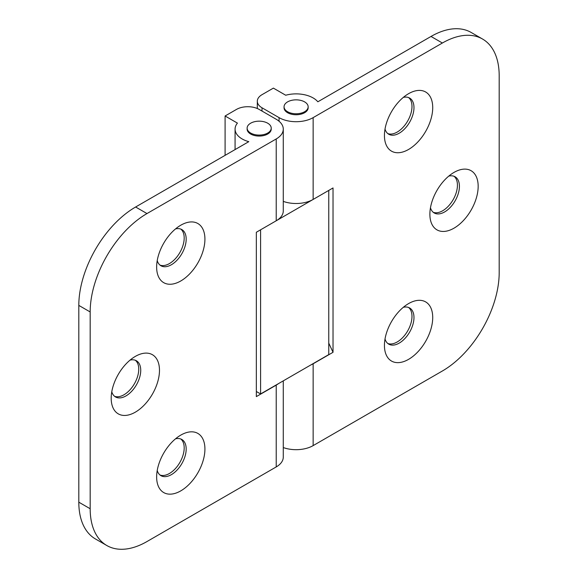 <?xml version="1.0" encoding="UTF-8"?>
<svg xmlns="http://www.w3.org/2000/svg" width="578" height="578" viewBox="0 0 578 578"><rect width="100%" height="100%" fill="white"/><g stroke="black" fill="none" stroke-linecap="round" stroke-linejoin="round"><path stroke-width="0.87" d="M260.454 229.885L328.593 190.509M256.336 391.494L260.599 393.95L328.766 354.596L328.766 190.61M260.599 229.965L260.599 393.95M250.657 133.048A12.051 6.958 0 0 0 263.785 134.551A12.051 6.958 0 0 0 271.226 128.128A12.051 6.958 0 0 0 267.701 123.208A12.051 6.958 0 0 0 254.566 121.698A12.051 6.958 0 0 0 247.124 128.128A12.051 6.958 0 0 0 250.657 133.048M287.577 111.727A12.051 6.958 0 0 0 300.712 113.237A12.051 6.958 0 0 0 308.153 106.807A12.051 6.958 0 0 0 304.62 101.887A12.051 6.958 0 0 0 291.493 100.377A12.051 6.958 0 0 0 284.051 106.807A12.051 6.958 0 0 0 287.577 111.727M408.581 93.687L408.581 93.687A34.145 19.71 120 0 0 384.435 135.505A34.145 19.71 120 0 0 408.581 149.449A34.145 19.71 120 0 0 432.72 107.631A34.145 19.71 120 0 0 408.581 93.687L408.581 93.687M385.02 129.089A20.887 12.059 120 0 0 388.763 134.248A20.887 12.059 120 0 0 399.203 133.215A20.887 12.059 120 0 0 412.851 114.805A20.887 12.059 120 0 0 409.65 98.065A20.887 12.059 120 0 0 403.314 97.4M387.816 133.59A20.887 12.059 120 0 0 397.216 132.066A20.887 12.059 120 0 0 410.575 114.567A20.887 12.059 120 0 0 408.61 97.574M454.026 172.403L454.026 172.403A34.145 19.71 120 0 0 429.88 214.221A34.145 19.71 120 0 0 454.026 228.158A34.145 19.71 120 0 0 478.165 186.347A34.145 19.71 120 0 0 454.026 172.403L454.026 172.403M430.465 207.805A20.887 12.059 120 0 0 434.208 212.964A20.887 12.059 120 0 0 444.655 211.924A20.887 12.059 120 0 0 458.296 193.522A20.887 12.059 120 0 0 455.096 176.781A20.887 12.059 120 0 0 448.759 176.117M433.262 212.307A20.887 12.059 120 0 0 442.661 210.775A20.887 12.059 120 0 0 456.028 193.283A20.887 12.059 120 0 0 454.055 176.29M408.581 303.594L408.581 303.594A34.145 19.71 120 0 0 384.435 345.413A34.145 19.71 120 0 0 408.581 359.35A34.145 19.71 120 0 0 432.72 317.539A34.145 19.71 120 0 0 408.581 303.594L408.581 303.594M385.02 338.997A20.887 12.059 120 0 0 388.763 344.148A20.887 12.059 120 0 0 399.203 343.115A20.887 12.059 120 0 0 412.851 324.713A20.887 12.059 120 0 0 409.65 307.973A20.887 12.059 120 0 0 403.314 307.308M387.816 343.498A20.887 12.059 120 0 0 397.216 341.966A20.887 12.059 120 0 0 410.575 324.468A20.887 12.059 120 0 0 408.61 307.482M308.153 106.807L308.153 107.79A12.051 6.958 180 0 1 300.712 114.22A12.051 6.958 180 0 1 287.577 112.71A12.051 6.958 180 0 1 284.051 107.79L284.051 106.807M283.278 201.375A24.103 13.915 0 0 0 313.146 199.432L313.146 117.63A24.103 13.915 180 0 1 279.058 117.63L262.015 107.79A16.068 9.277 180 0 1 257.311 101.229A16.068 9.277 180 0 1 262.015 94.676L273.38 88.116L285.713 95.233A24.103 13.915 180 0 1 317.849 101.793L431.015 36.457A80.335 46.385 -60 0 1 471.186 32.476L482.551 39.037A80.335 46.385 120 0 0 442.38 43.018L313.146 117.63M482.551 39.037A80.335 46.385 120 0 1 499.19 75.819L499.19 272.599A80.335 46.385 120 0 1 442.38 370.997L313.146 445.609A24.103 13.915 180 0 1 283.278 447.553M313.146 445.609L313.146 363.779A24.103 13.915 180 0 1 310.805 364.964M313.146 363.779L333.029 352.298L333.029 187.951L313.146 199.432M328.766 343.122L333.029 352.298M180.784 435.111L180.784 435.111A34.145 19.71 120 0 0 156.638 476.929A34.145 19.71 120 0 0 180.784 490.867A34.145 19.71 120 0 0 204.923 449.055A34.145 19.71 120 0 0 180.784 435.111M157.223 470.514A20.887 12.059 120 0 0 160.966 475.672A20.887 12.059 120 0 0 171.406 474.632A20.887 12.059 120 0 0 185.054 456.23A20.887 12.059 120 0 0 181.853 439.49A20.887 12.059 120 0 0 175.517 438.825M160.019 475.015A20.887 12.059 120 0 0 169.419 473.49A20.887 12.059 120 0 0 182.778 455.991A20.887 12.059 120 0 0 180.813 438.998M135.339 356.402L135.339 356.395A34.145 19.71 120 0 0 111.193 398.213A34.145 19.71 120 0 0 135.339 412.157A34.145 19.71 120 0 0 159.477 370.339A34.145 19.71 120 0 0 135.339 356.395M111.778 391.797A20.887 12.059 120 0 0 115.521 396.956A20.887 12.059 120 0 0 125.961 395.923A20.887 12.059 120 0 0 139.609 377.513A20.887 12.059 120 0 0 136.408 360.773A20.887 12.059 120 0 0 130.064 360.108M114.574 396.298A20.887 12.059 120 0 0 123.974 394.774A20.887 12.059 120 0 0 137.333 377.275A20.887 12.059 120 0 0 135.368 360.282M180.784 225.21L180.784 225.21A34.145 19.71 120 0 0 156.638 267.022A34.145 19.71 120 0 0 180.784 280.966A34.145 19.71 120 0 0 204.923 239.148A34.145 19.71 120 0 0 180.784 225.21M157.223 260.606A20.887 12.059 120 0 0 160.966 265.764A20.887 12.059 120 0 0 171.406 264.731A20.887 12.059 120 0 0 185.054 246.322A20.887 12.059 120 0 0 181.853 229.582A20.887 12.059 120 0 0 175.517 228.924M160.019 265.107A20.887 12.059 120 0 0 169.419 263.582A20.887 12.059 120 0 0 182.778 246.084A20.887 12.059 120 0 0 180.813 229.09M247.124 128.128L247.124 129.111A12.051 6.958 0 0 0 250.657 134.031A12.051 6.958 0 0 0 263.785 135.541A12.051 6.958 0 0 0 271.226 129.111L271.226 128.128M278.452 383.648A24.103 13.915 180 0 1 276.219 385.129L276.219 466.93A24.103 13.915 0 0 0 283.278 457.09L283.278 380.859M248.793 141.668L135.62 207.003L146.985 213.564L276.219 138.951A24.103 13.915 0 0 0 283.278 129.111A24.103 13.915 0 0 0 276.219 119.27L259.175 109.43A16.068 9.277 0 0 0 236.453 109.43L225.095 115.99L237.428 123.114A24.103 13.915 0 0 0 235.073 129.111A24.103 13.915 0 0 0 248.793 141.668M146.985 213.564A80.335 46.385 120 0 0 90.175 311.954L90.175 508.741A80.335 46.385 120 0 0 106.814 545.524A80.335 46.385 120 0 0 146.985 541.543L276.219 466.93M276.219 138.951L276.219 220.782A24.103 13.915 0 0 0 283.278 210.941L283.278 129.111M225.095 115.99L225.095 155.345M106.814 545.524L95.449 538.963A80.335 46.385 -60 0 1 78.81 502.181L90.175 508.741M90.175 311.954L78.81 305.401L78.81 502.181M78.81 305.401A80.335 46.385 -60 0 1 135.62 207.003M276.219 220.782L256.336 232.262L256.336 396.609L276.219 385.129M279.058 121.243L279.058 117.63M262.015 111.07L262.015 107.79M442.38 43.018L431.015 36.457M257.311 108.505L257.311 101.229M235.073 129.111L235.073 149.586"/></g></svg>
